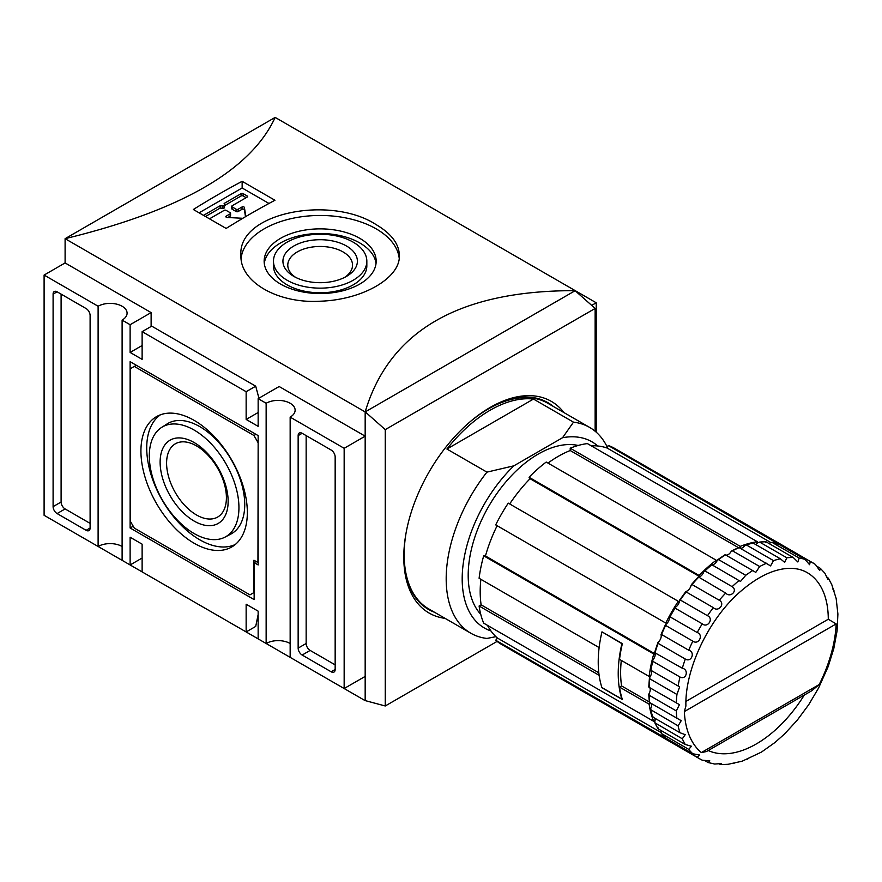 <?xml version="1.0" encoding="UTF-8"?>
<svg xmlns="http://www.w3.org/2000/svg" width="882" height="882" viewBox="0 0 882 882"><rect width="100%" height="100%" fill="white"/><g stroke="black" fill="none" stroke-linecap="round" stroke-linejoin="round"><path stroke-width="1.32" d="M194.128 543.235A75.246 43.45 -120 0 0 232.672 546.41A75.246 43.45 -120 0 0 231.757 460.073A75.246 43.45 -120 0 0 157.448 416.117A75.246 43.45 -120 0 0 144.725 476.082A75.246 43.45 -120 0 0 194.128 543.235M160.425 414.805A74.97 43.284 -120 0 0 151.274 475.42A74.97 43.284 -120 0 0 199.729 539.773A74.97 43.284 -120 0 0 235.296 544.492M225.031 537.116L230.764 534.128A63.658 36.746 -120 0 0 231.558 460.195A63.658 36.746 -120 0 0 167.128 423.911L161.671 427.384A63.383 36.592 -120 0 0 152.939 478.408A63.383 36.592 -120 0 0 194.128 533.544A63.383 36.592 -120 0 0 225.031 537.116A63.383 36.592 -120 0 0 225.814 463.502A63.383 36.592 -120 0 0 161.671 427.384M196.499 514.967A42.292 24.42 -120 0 0 217.645 517.061A42.292 24.42 -120 0 0 226.409 497.702A42.292 24.42 -120 0 0 207.943 455.134A42.292 24.42 -120 0 0 175.353 443.8A42.292 24.42 -120 0 0 168.87 477.691A42.292 24.42 -120 0 0 196.499 514.967M228.14 501.428A48.091 27.772 60 0 1 194.128 521.064A48.091 27.772 60 0 1 160.127 462.168A48.091 27.772 60 0 1 194.128 442.532A48.091 27.772 60 0 1 228.14 501.428M257.941 442.411L253.939 435.488L134.318 366.416L130.316 368.731L130.316 521.185L134.318 528.109L249.948 594.865L253.939 592.561L253.939 560.224L257.941 562.529L258.15 442.301M136.313 365.258L134.318 366.416M255.945 434.33L253.939 435.488M258.15 564.954L258.15 435.598L130.117 361.686L130.117 527.998L254.148 599.606L254.148 562.65L258.15 564.954M256.144 561.492L254.148 562.65M133.215 526.212L130.117 527.998M61.101 294.114L61.101 502.012A5.656 3.263 -120 0 0 65.103 508.936L90.107 523.379M90.107 315.48A5.656 3.263 -120 0 0 86.105 308.557L57.098 291.81A5.656 3.263 -120 0 0 54.265 291.523A5.656 3.263 -120 0 0 53.096 294.114L53.096 506.632A5.656 3.263 -120 0 0 57.098 513.567L86.105 530.314A5.656 3.263 -120 0 0 88.939 530.589A5.656 3.263 -120 0 0 90.107 527.998L90.107 315.48M306.153 435.598L306.153 643.496A5.656 3.263 -120 0 0 310.155 650.42L335.16 664.863M335.16 669.482L335.16 456.964A5.656 3.263 -120 0 0 331.158 450.041L302.151 433.294A5.656 3.263 -120 0 0 299.329 433.007A5.656 3.263 -120 0 0 298.149 435.598L298.149 648.116A5.656 3.263 -120 0 0 302.151 655.039L331.158 671.786A5.656 3.263 -120 0 0 333.991 672.073A5.656 3.263 -120 0 0 335.16 669.482L331.158 671.786M445.09 618.37A122.212 70.56 -60 0 1 429.093 613.045A122.212 70.56 -60 0 1 429.093 471.925A122.212 70.56 -60 0 1 551.305 401.365A122.212 70.56 -60 0 1 563.907 412.567M258.933 398.19L255.714 386.184L151.693 326.131L142.123 331.654L142.123 359.371L130.117 352.447L130.117 324.719L122.113 320.1A16.979 9.801 180 0 0 127.085 313.176A16.979 9.801 180 0 0 116.611 304.125A16.979 9.801 180 0 0 98.111 306.241L98.111 546.476A16.979 9.801 0 0 1 122.113 546.476M122.113 320.1L122.113 560.335L130.117 564.954L130.117 537.237L142.123 544.172L142.123 571.889L246.144 631.942L255.714 626.418L258.15 614.534M290.156 417.12L290.156 657.355L344.156 688.533L344.156 448.299L290.156 417.12A16.979 9.801 180 0 0 295.128 410.185A16.979 9.801 180 0 0 284.643 401.134A16.979 9.801 180 0 0 266.144 403.261L266.144 643.496A16.979 9.801 0 0 1 290.156 643.496M258.15 412.5L246.144 419.435L246.144 391.707L142.123 331.654M255.714 386.184L246.144 391.707M98.111 306.241L44.1 275.063L44.1 515.297L98.111 546.476M591.701 305.381L596.221 302.78L275.151 117.405C250.995 170.116 180.986 210.544 65.103 238.68L275.151 117.405M596.221 432.18L596.221 302.78M385.258 429.622L365.247 411.883L365.247 700.617L385.258 705.975L385.258 429.622L595.141 308.446L575.141 290.707L365.247 411.883M595.141 431.254L595.141 308.446M385.258 705.975L497.095 641.401M151.12 326.45L151.12 312.592L65.103 262.935L65.103 238.68L365.17 411.927L575.218 290.652C459.335 290.41 389.326 330.827 365.17 411.927L365.17 700.661L65.103 527.425M344.156 688.533L365.17 676.406L365.17 436.171L279.153 386.514L258.15 398.642L258.15 426.359L246.144 419.435M274.952 200.258L242.142 181.317A848.727 490.017 120 0 0 193.334 209.497L226.134 228.438A848.727 490.017 -60 0 1 274.952 200.258M376.173 224.656C330.794 194.845 237.291 212.496 240.94 255.482C239.816 281.843 277.841 303.794 320.078 301.214C362.436 299.924 400.461 277.995 399.37 255.482C399.094 243.895 391.365 233.62 376.173 224.656M241.095 258.437A79.215 45.732 180 0 1 292.074 218.438A79.215 45.732 180 0 1 376.173 228.857A79.215 45.732 180 0 1 399.204 258.239M246.144 197.678L243.145 195.947A1.411 0.816 0 0 0 241.139 195.947L224.513 205.55M205.495 216.52L220.136 208.075L222.914 208.284A1.411 0.816 0 0 0 224.513 207.468A1.411 0.816 0 0 0 224.502 207.369L224.502 205.263M227.81 217.501L230.136 216.156A1.411 0.816 0 0 0 230.555 215.583L230.555 213.268A1.411 0.816 0 0 0 230.136 212.694L226.134 210.379A1.411 0.816 0 0 0 224.138 210.379L209.497 218.835M245.505 216.718L244.413 209.806A1.411 0.816 0 0 0 243.487 209.111A1.411 0.816 0 0 0 242.01 209.31L238.14 211.537L238.14 209.232A1.411 0.816 0 0 1 236.144 209.232L232.142 206.917A1.411 0.816 0 0 1 231.723 206.344L231.723 208.648A1.411 0.816 0 0 0 232.142 209.232L232.142 206.917M232.142 209.232L236.144 211.537A1.411 0.816 0 0 0 238.14 211.537M231.723 206.344A1.411 0.816 0 0 1 232.142 205.76L247.147 197.105A1.411 0.816 0 0 0 247.555 196.521A1.411 0.816 0 0 0 247.147 195.947L243.145 193.632A1.411 0.816 0 0 0 241.139 193.632L224.138 203.455L224.502 205.054A1.411 0.816 0 0 1 224.513 205.164L224.513 207.468M245.835 216.52L244.413 207.502A1.411 0.816 0 0 0 243.487 206.807A1.411 0.816 0 0 0 242.01 206.994L238.14 209.232M230.136 216.156L230.136 213.852L226.277 216.079A1.411 0.816 0 0 0 225.858 216.652A1.411 0.816 0 0 0 227.148 217.468L242.826 218.295M230.136 213.852A1.411 0.816 0 0 0 230.555 213.268M220.136 208.075L220.136 205.76L203.499 215.373M222.914 208.284L222.914 205.969L220.136 205.76M222.914 205.969A1.411 0.816 0 0 0 224.513 205.164M268.977 203.466L242.142 187.976L199.089 212.827M242.142 181.317L242.142 187.976M266.144 643.496L258.15 638.877L258.15 611.16L246.144 604.225L246.144 631.942M266.144 403.261L258.15 398.642M130.117 352.447L142.123 345.512M130.117 324.719L151.12 312.592M344.156 448.299L365.17 436.171M130.117 564.954L142.123 558.03M44.1 275.063L65.103 262.935M359.768 238.327A56.018 32.336 180 0 1 376.173 261.204A56.018 32.336 180 0 1 320.155 293.541A56.018 32.336 180 0 1 264.148 261.204A56.018 32.336 180 0 1 298.722 231.327A56.018 32.336 180 0 1 359.768 238.327M264.291 263.509A56.018 32.336 180 0 1 300.586 235.516A56.018 32.336 180 0 1 359.768 242.947A56.018 32.336 180 0 1 376.03 263.509M366.835 261.204L366.835 265.824A46.68 26.945 180 0 1 320.155 292.769A46.68 26.945 180 0 1 273.475 265.824L273.475 261.204A46.68 26.945 180 0 1 302.294 236.299A46.68 26.945 180 0 1 353.164 242.142A46.68 26.945 180 0 1 366.835 261.204A46.68 26.945 180 0 1 320.155 288.149A46.68 26.945 180 0 1 273.475 261.204M346.483 246.001A37.22 21.488 180 0 1 346.483 276.397A37.22 21.488 180 0 1 293.838 276.397A37.22 21.488 180 0 1 293.838 246.001A37.22 21.488 180 0 1 346.483 246.001M295.668 277.389A32.38 18.698 180 0 1 287.786 265.151A32.38 18.698 180 0 1 307.774 247.886A32.38 18.698 180 0 1 343.054 251.932A32.38 18.698 180 0 1 352.535 265.151A32.38 18.698 180 0 1 344.653 277.389M665.8 736.977L665.612 738.047L692.822 753.757L699.713 755.058L697.221 757.263L670.011 741.564A113.161 65.334 -60 0 0 672.47 743.107L699.68 758.818A113.161 65.334 -60 0 0 702.248 760.174L709.823 760.901L708.224 762.555L714.685 764.044L721.454 763.558L720.781 764.595L728.102 764.297L742.225 761.177L761.464 752.081L774.969 742.49L784.495 734.022L797.24 720.197L808.695 704.718L818.54 688.092L828.176 666.616L833.777 648.667L837.073 630.972L837.9 614.07L836.158 598.481L831.803 584.7L828.385 578.206L827.845 579.309L824.868 573.201L820.348 568.35L819.72 570.555L815.299 564.37A113.161 65.334 -60 0 0 812.84 562.815A113.161 65.334 -60 0 0 810.271 561.459L809.61 564.723L805.023 559.409L777.825 543.698L776.987 544.392M684.344 711.576L685.909 705.997C684.763 669.416 708.654 618.932 740.362 591.602C756.91 577.269 772.555 569.552 787.295 568.438C794.947 567.964 801.573 569.353 807.184 572.616A101.849 58.796 -60 0 1 828.275 619.241L836.169 623.916A107.505 62.071 -60 0 1 819.202 684.542L811.738 690.76L706.449 751.552L701.322 752.589A107.505 62.071 -60 0 1 684.344 711.576L836.169 623.916M804.285 695.06A101.849 58.796 -60 0 1 753.184 745.676A101.849 58.796 -60 0 1 708.235 750.516M832.851 589.088L833.975 590.334M826.401 576.652L828.385 578.206M817.206 566.442L820.348 568.35M769.181 543.621A5.656 3.263 120 0 0 770.273 542.838L771.993 542.353L799.191 558.052L797.824 561.966L793.271 557.523L766.061 541.824L765.411 542.408M755.532 544.437A5.656 3.263 120 0 0 756.591 543.896A5.656 3.263 120 0 0 757.969 542.695L759.611 542.077L786.821 557.777L784.693 562.374L780.383 558.791L753.184 543.08L752.688 543.521M741.045 548.295A5.656 3.263 120 0 0 744.761 545.649L746.304 544.922L773.514 560.632L770.57 565.902L739.237 547.711M726.184 555.087A5.656 3.263 120 0 0 728.256 554.558A5.656 3.263 120 0 0 731.057 551.614L732.479 550.82L759.678 566.531L755.797 572.374L725.445 554.855M717.275 560.401L718.543 559.585L745.742 575.284L740.516 581.436L711.741 564.712A5.656 3.263 120 0 0 716.25 562.132A5.656 3.263 120 0 0 717.275 560.401L718.543 559.585A113.161 65.334 -60 0 1 725.632 554.767M703.814 571.745L704.927 570.941L732.137 586.651C738.234 590.422 730.318 598.349 725.699 593.068L698.533 577.004A5.656 3.263 120 0 0 699.922 576.619A5.656 3.263 120 0 0 703.814 571.745L704.927 570.941A113.161 65.334 -60 0 1 711.796 564.844L711.796 564.844M691.102 585.306L692.039 584.557L719.249 600.267C725.621 603.553 718.334 612.67 713.329 607.632L686.119 591.932L686.24 591.359A5.656 3.263 120 0 0 689.239 589.154A5.656 3.263 120 0 0 691.102 585.306L692.039 584.557A113.161 65.334 -60 0 1 698.5 577.357L698.533 577.004M679.515 600.675L680.287 600.014L707.496 615.713C714.078 618.514 707.64 628.524 702.248 623.817L675.05 608.117L675.215 607.323A5.656 3.263 120 0 0 679.129 602.483A5.656 3.263 120 0 0 679.515 600.675L680.287 600.014A113.161 65.334 -60 0 1 686.119 591.932L686.24 591.359M669.416 617.378L670.011 616.838L697.221 632.537C703.957 634.831 698.555 645.448 692.822 641.137L665.612 625.426L665.8 624.423A5.656 3.263 120 0 0 667.178 623.188A5.656 3.263 120 0 0 669.416 617.378L670.011 616.838A113.161 65.334 -60 0 1 675.05 608.117L675.215 607.323M661.092 634.908L661.533 634.511L688.732 650.221C695.578 652.019 691.378 662.911 685.314 659.041L658.104 643.331L658.292 642.14A5.656 3.263 120 0 0 660.684 638.612A5.656 3.263 120 0 0 661.092 634.908L661.533 634.511A113.161 65.334 -60 0 1 665.612 625.426L665.8 624.423M654.819 652.735L682.304 668.225C689.173 669.559 686.306 680.397 679.967 677.001L652.757 661.302L652.901 659.934A5.656 3.263 120 0 0 655.172 654.124A5.656 3.263 120 0 0 654.819 652.735L655.094 652.526A113.161 65.334 -60 0 1 658.104 643.331L658.292 642.14M650.916 670.298L679.647 686.869L676.935 694.476L649.725 678.765L649.802 677.255A5.656 3.263 120 0 0 650.795 675.502A5.656 3.263 120 0 0 650.773 670.309L650.916 670.298A113.161 65.334 -60 0 1 652.757 661.302L652.901 659.934M649.802 677.255L649.725 678.765A113.161 65.334 -60 0 0 649.108 687.31L679.438 704.641L676.318 710.925L649.108 695.214L649.086 693.594A5.656 3.263 120 0 0 650.232 689.691A5.656 3.263 120 0 0 649.659 687.629M649.802 702.623L681.213 720.671L678.126 725.853L650.574 709.635L652.471 716.713M652.901 716.371L652.757 717.022L679.967 732.722L685.226 734.662L682.304 738.796L654.786 722.733L657.873 728.587M658.292 727.937L658.104 728.808L685.314 744.507L691.433 746.227L688.732 749.38L661.313 733.482L665.48 737.958M708.224 762.555L704.994 760.791M720.781 764.595L718.444 763.636M734.078 763.371L732.876 763.195M747.738 759.115L747.175 759.082M658.104 728.808A113.161 65.334 -60 0 1 655.094 723.097L654.819 721.355A5.656 3.263 120 0 0 655.172 719.558L653.738 721.344L483.7 623.166A113.161 65.334 -60 0 1 479.102 606.011L599.132 675.303A113.161 65.334 120 0 0 601.976 687.762L602.108 687.673M650.795 675.502L649.141 676.461L619.528 659.372A113.161 65.334 120 0 1 622.372 643.639L601.976 631.854A113.161 65.334 120 0 0 599.132 647.586L479.102 578.294A113.161 65.334 -60 0 1 483.7 555.825L653.738 653.992L655.172 654.124M650.42 703.439L649.141 704.178L619.528 687.089L621.556 685.92L649.317 701.951M621.303 660.386A110.338 63.702 120 0 0 621.556 685.92M619.528 687.089A113.161 65.334 120 0 0 622.372 699.536L601.976 687.762M495.905 636.661L486.93 638.447A118.816 68.598 -60 0 1 470.801 633.21A118.816 68.598 -60 0 1 486.93 472.135L446.92 449.037L533.478 399.061A118.816 68.598 120 0 0 446.92 449.037M486.93 472.135L513.875 465.817L562.551 437.715L573.487 422.158L533.478 399.061M470.801 633.21L428.784 608.955A118.816 68.598 -60 0 1 406.183 532.331M469.952 421.894A118.816 68.598 -60 0 1 547.612 403.151L589.617 427.406A118.816 68.598 -60 0 1 607.4 447.428M573.487 422.158A118.816 68.598 -60 0 1 589.617 427.406M562.551 437.715A107.505 62.071 -60 0 1 597.764 445.983M828.275 619.241L685.953 701.411M752.776 542.981L746.304 544.922A113.161 65.334 -60 0 1 753.184 543.08M765.752 541.724L759.611 542.077A113.161 65.334 -60 0 1 766.061 541.824M785.63 547.105L783.062 545.749A113.161 65.334 -60 0 1 785.63 547.105L815.552 564.524M810.271 561.459L783.062 545.749M777.67 543.632L771.993 542.353A113.161 65.334 -60 0 1 777.825 543.698M731.057 551.614L732.479 550.82A113.161 65.334 -60 0 1 739.568 547.446M649.725 703.042A113.161 65.334 -60 0 1 649.108 695.214L649.086 693.594M652.757 717.022A113.161 65.334 -60 0 1 650.916 710.142L650.773 708.444A5.656 3.263 120 0 0 651.214 703.902M665.612 738.047A113.161 65.334 -60 0 1 661.533 733.67L661.092 731.939A5.656 3.263 120 0 0 661.224 730.605M670.011 741.564L672.47 743.107M655.172 719.558A5.656 3.263 120 0 0 655.106 718.367M665.899 738.212L495.706 640.244L497.459 638.061L661.037 732.512M487.503 625.371A110.338 63.702 120 0 0 497.459 638.061M497.128 525.705A110.338 63.702 120 0 0 485.453 555.98L655.161 653.959M485.453 555.98L483.7 555.825M667.178 623.188L665.745 623.056L495.706 524.889A113.161 65.334 -60 0 1 508.264 503.137L678.302 601.303L679.129 602.483M699.922 576.619L699.095 575.439L529.057 477.272L530.06 478.706L699.768 576.685M530.06 478.706A110.338 63.702 120 0 0 509.686 503.953M716.25 562.132L716.25 560.224L546.212 462.058A113.161 65.334 -60 0 0 529.057 477.272M740.252 547.843L740.252 546.366L570.213 448.199L570.213 450.526L738.41 547.634M570.213 450.526A110.338 63.702 120 0 0 547.976 463.072M756.591 543.896L757.418 541.769L587.379 443.591A113.161 65.334 -60 0 0 570.213 448.199M778.111 543.863L608.161 445.454L607.158 448.056L770.736 542.507M607.158 448.056A110.338 63.702 120 0 0 591.183 445.796M480.723 614.28A99.016 57.165 -60 0 1 488.705 506.345A99.016 57.165 -60 0 1 578.184 445.476M672.073 742.876A113.161 65.334 -60 0 1 671.676 742.644L501.637 644.477A113.161 65.334 -60 0 1 495.706 640.244M480.866 579.309A110.338 63.702 120 0 0 481.12 604.843L479.102 606.011M608.161 445.454A113.161 65.334 -60 0 1 614.798 448.475L784.837 546.642A113.161 65.334 -60 0 1 785.234 546.873M665.745 623.056A113.161 65.334 -60 0 1 678.302 601.303M699.095 575.439A113.161 65.334 -60 0 1 716.25 560.224M649.141 676.461A113.161 65.334 -60 0 1 653.738 653.992M653.738 721.344A113.161 65.334 -60 0 1 649.141 704.178M671.676 742.644A113.161 65.334 -60 0 1 665.745 738.421M740.252 546.366A113.161 65.334 -60 0 1 757.418 541.769M778.2 543.621A113.161 65.334 -60 0 1 784.837 546.642M490.965 630.972A107.505 62.071 -60 0 1 463.315 563.102A107.505 62.071 -60 0 1 513.875 465.817M481.12 604.843L598.812 672.79M602.174 631.975L621.909 643.673A113.161 65.334 120 0 0 621.909 699.117L622.185 698.952M601.91 632.129A113.161 65.334 120 0 0 601.91 687.563L621.909 699.117M90.107 527.998L86.105 530.314M65.103 508.936L57.098 513.567M61.101 502.012L53.096 506.632M57.098 291.81L53.096 294.114M310.155 650.42L302.151 655.039M306.153 643.496L298.149 648.116M302.151 433.294L298.149 435.598M434.594 612.306A119.39 68.928 -60 0 1 403.78 555.936M489.19 408.002A119.39 68.928 -60 0 1 553.411 406.503M236.144 211.537L236.144 209.232M242.01 209.31L242.01 206.994M244.413 209.806L244.413 207.502M226.277 217.237L226.277 216.079M241.139 195.947L241.139 193.632M243.145 195.947L243.145 193.632M247.147 197.105L247.147 195.947M799.191 558.052A113.161 65.334 -60 0 1 805.023 559.409M786.821 557.777A113.161 65.334 -60 0 1 793.271 557.523M773.514 560.632A113.161 65.334 -60 0 1 780.383 558.791M759.678 566.531A113.161 65.334 -60 0 1 766.778 563.146M745.742 575.284A113.161 65.334 -60 0 1 752.842 570.478M732.137 586.651A113.161 65.334 -60 0 1 739.006 580.554M719.249 600.267A113.161 65.334 -60 0 1 725.699 593.068M707.496 615.713A113.161 65.334 -60 0 1 713.329 607.632M697.221 632.537A113.161 65.334 -60 0 1 702.248 623.817M688.732 650.221A113.161 65.334 -60 0 1 692.822 641.137M682.304 668.225A113.161 65.334 -60 0 1 685.314 659.041M678.126 686.009A113.161 65.334 -60 0 1 679.967 677.001M676.318 703.02A113.161 65.334 -60 0 1 676.935 694.476M676.935 718.753A113.161 65.334 -60 0 1 676.318 710.925M679.967 732.722A113.161 65.334 -60 0 1 678.126 725.853M685.314 744.507A113.161 65.334 -60 0 1 682.304 738.796M692.822 753.757A113.161 65.334 -60 0 1 688.732 749.38M702.513 760.306L699.68 758.818A113.161 65.334 -60 0 1 697.221 757.263M701.322 752.589L819.202 684.542M731.784 550.831L739.127 547.325M717.816 559.64L725.213 554.624M704.211 571.029L711.421 564.634M691.378 584.634L698.158 577.071M679.68 600.058L685.821 591.546M669.471 616.838L674.774 607.643M661.048 634.445L665.348 624.875M654.687 652.371L657.84 642.713M650.541 670.077L652.482 660.64M648.766 687.023L649.417 678.115M649.417 702.722L648.766 694.608"/></g></svg>
